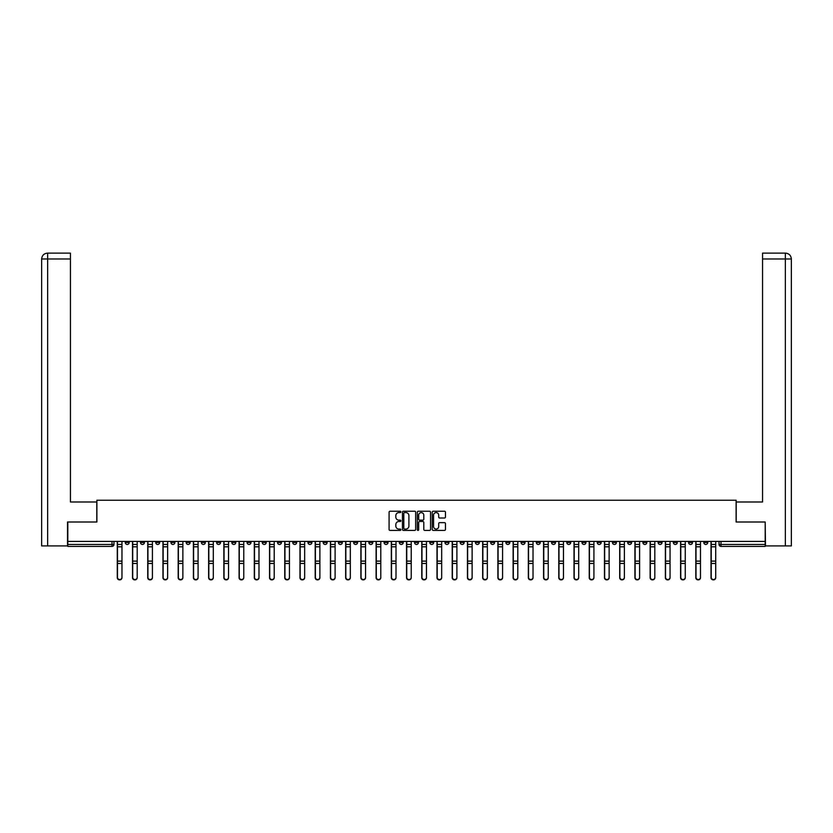 <?xml version="1.0" encoding="UTF-8"?>
<svg xmlns="http://www.w3.org/2000/svg" width="833" height="833" viewBox="0 0 833 833"><rect width="100%" height="100%" fill="white"/><g stroke="black" fill="none" stroke-linecap="round" stroke-linejoin="round"><path stroke-width="1.25" d="M400.881 511.92A0.666 0.666 0 0 0 400.215 511.243L390.042 511.243A0.958 0.958 0 0 0 389.084 512.201L389.084 529.444A0.958 0.958 0 0 0 390.042 530.402L400.215 530.402A0.666 0.666 0 0 0 400.881 529.736A0.666 0.666 0 0 0 400.215 529.07L398.903 529.07A3.061 3.061 0 0 1 395.831 525.998L395.831 524.561A3.061 3.061 0 0 1 398.903 521.5L400.215 521.5A0.666 0.666 0 0 0 400.881 520.823A0.666 0.666 0 0 0 400.215 520.156L398.903 520.156A3.061 3.061 0 0 1 395.831 517.095L395.831 515.658A3.061 3.061 0 0 1 398.903 512.587L400.215 512.587A0.666 0.666 0 0 0 400.881 511.92M627.686 541.419L627.686 542.491L631.591 542.491A1.947 1.947 0 0 1 629.644 544.449A1.947 1.947 0 0 1 627.686 542.491L627.686 541.419M536.348 541.419L536.348 542.491L540.242 542.491A1.947 1.947 0 0 1 538.295 544.449A1.947 1.947 0 0 1 536.348 542.491L536.348 541.419M521.114 541.419L521.114 542.491L525.019 542.491A1.947 1.947 0 0 1 523.072 544.449A1.947 1.947 0 0 1 521.114 542.491L521.114 541.419M429.776 541.419L429.776 542.491L433.681 542.491A1.947 1.947 0 0 1 431.723 544.449A1.947 1.947 0 0 1 429.776 542.491L429.776 541.419M414.553 541.419L414.553 542.491L418.447 542.491A1.947 1.947 0 0 1 416.5 544.449A1.947 1.947 0 0 1 414.553 542.491L414.553 541.419M399.319 541.419L399.319 542.491L403.224 542.491A1.947 1.947 0 0 1 401.277 544.449A1.947 1.947 0 0 1 399.319 542.491L399.319 541.419M368.873 541.419L368.873 542.491L372.778 542.491A1.947 1.947 0 0 1 370.831 544.449A1.947 1.947 0 0 1 368.873 542.491L368.873 541.419M338.427 542.491L338.427 541.419L338.427 542.491A1.947 1.947 0 0 0 340.374 544.449A1.947 1.947 0 0 1 338.427 542.491L342.332 542.491A1.947 1.947 0 0 1 340.374 544.449A1.947 1.947 0 0 0 342.332 542.491L342.332 541.419L342.332 542.491M323.204 542.491L323.204 541.419L323.204 542.491A1.947 1.947 0 0 0 325.151 544.449A1.947 1.947 0 0 1 323.204 542.491L327.109 542.491A1.947 1.947 0 0 1 325.151 544.449M307.981 542.491L307.981 541.419L307.981 542.491A1.947 1.947 0 0 0 309.928 544.449A1.947 1.947 0 0 1 307.981 542.491L311.886 542.491A1.947 1.947 0 0 1 309.928 544.449A1.947 1.947 0 0 0 311.886 542.491L311.886 541.419L311.886 542.491M292.758 541.419L292.758 542.491L296.652 542.491A1.947 1.947 0 0 1 294.705 544.449A1.947 1.947 0 0 1 292.758 542.491L292.758 541.419M277.524 541.419L277.524 542.491L281.429 542.491A1.947 1.947 0 0 1 279.482 544.449A1.947 1.947 0 0 1 277.524 542.491L277.524 541.419M262.301 541.419L262.301 542.491L266.206 542.491A1.947 1.947 0 0 1 264.259 544.449A1.947 1.947 0 0 1 262.301 542.491L262.301 541.419M247.078 542.491L247.078 541.419L247.078 542.491A1.947 1.947 0 0 0 249.036 544.449A1.947 1.947 0 0 1 247.078 542.491L250.983 542.491A1.947 1.947 0 0 1 249.036 544.449M216.632 542.491L216.632 541.419L216.632 542.491A1.947 1.947 0 0 0 218.579 544.449A1.947 1.947 0 0 1 216.632 542.491L220.537 542.491A1.947 1.947 0 0 1 218.579 544.449A1.947 1.947 0 0 0 220.537 542.491L220.537 541.419L220.537 542.491M201.409 542.491L201.409 541.419L201.409 542.491A1.947 1.947 0 0 0 203.356 544.449A1.947 1.947 0 0 1 201.409 542.491L205.314 542.491A1.947 1.947 0 0 1 203.356 544.449A1.947 1.947 0 0 0 205.314 542.491L205.314 541.419L205.314 542.491M186.186 542.491L186.186 541.419L186.186 542.491A1.947 1.947 0 0 0 188.133 544.449A1.947 1.947 0 0 1 186.186 542.491L190.091 542.491A1.947 1.947 0 0 1 188.133 544.449A1.947 1.947 0 0 0 190.091 542.491L190.091 541.419L190.091 542.491M170.963 542.491L170.963 541.419L170.963 542.491A1.947 1.947 0 0 0 172.91 544.449A1.947 1.947 0 0 1 170.963 542.491L174.868 542.491A1.947 1.947 0 0 1 172.91 544.449M155.74 542.491L155.74 541.419L155.74 542.491A1.947 1.947 0 0 0 157.687 544.449A1.947 1.947 0 0 1 155.74 542.491L159.634 542.491A1.947 1.947 0 0 1 157.687 544.449A1.947 1.947 0 0 0 159.634 542.491L159.634 541.419L159.634 542.491M140.506 542.491L140.506 541.419L140.506 542.491A1.947 1.947 0 0 0 142.464 544.449A1.947 1.947 0 0 1 140.506 542.491L144.411 542.491A1.947 1.947 0 0 1 142.464 544.449A1.947 1.947 0 0 0 144.411 542.491L144.411 541.419L144.411 542.491M444.499 518.001A0.958 0.958 0 0 0 445.457 517.043L445.457 512.201A0.958 0.958 0 0 0 444.499 511.243L433.191 511.243A0.958 0.958 0 0 0 432.233 512.201L432.233 529.444A0.958 0.958 0 0 0 433.191 530.402L444.499 530.402A0.958 0.958 0 0 0 445.457 529.444L445.457 523.603A0.958 0.958 0 0 0 444.499 522.645L439.657 522.645A0.958 0.958 0 0 0 438.699 523.603L438.699 526.498A2.561 2.561 0 0 1 436.138 529.07A2.561 2.561 0 0 1 433.576 526.498L433.576 515.148A2.561 2.561 0 0 1 436.138 512.587A2.561 2.561 0 0 1 438.699 515.148L438.699 517.043A0.958 0.958 0 0 0 439.657 518.001L444.499 518.001M47.648 545.907L41.65 545.907L41.65 258.99C42.004 255.429 43.951 253.482 47.502 253.128L70.441 253.128L70.441 258.99L47.648 258.99L47.648 545.907L67.515 545.907L67.515 521.999L96.888 521.999L96.888 500.237L736.112 500.237L736.112 521.999L765.194 521.999L765.194 541.419L67.806 541.419L67.806 544.449L113.965 544.449L113.965 541.419L113.965 544.449A1.947 1.947 0 0 1 112.018 546.396L67.806 546.396L67.806 544.449M67.806 521.999L67.806 541.419M415.667 512.201A0.958 0.958 0 0 0 414.709 511.243L403.401 511.243A0.958 0.958 0 0 0 402.443 512.201L402.443 529.444A0.958 0.958 0 0 0 403.401 530.402L414.709 530.402A0.958 0.958 0 0 0 415.667 529.444L415.667 512.201M418.291 511.243L429.599 511.243A0.958 0.958 0 0 1 430.557 512.201L430.557 529.444A0.958 0.958 0 0 1 429.599 530.402L424.757 530.402A0.958 0.958 0 0 1 423.799 529.444L423.799 522.458A0.958 0.958 0 0 0 422.841 521.5L419.634 521.5A0.958 0.958 0 0 0 418.676 522.458L418.676 529.736A0.666 0.666 0 0 1 418.01 530.402A0.666 0.666 0 0 1 417.333 529.736L417.333 512.201A0.958 0.958 0 0 1 418.291 511.243M719.035 541.419L719.035 544.449L765.194 544.449L765.194 546.396L720.982 546.396A1.947 1.947 0 0 1 719.035 544.449A1.947 1.947 0 0 0 720.982 546.396L720.982 541.419M765.194 541.419L765.194 544.449M707.717 542.491L707.717 541.419L707.717 542.491A1.947 1.947 0 0 1 705.759 544.449A1.947 1.947 0 0 1 703.812 542.491L707.717 542.491A1.947 1.947 0 0 1 705.759 544.449M703.812 541.419L703.812 542.491M692.494 541.419L692.494 542.491A1.947 1.947 0 0 1 690.536 544.449A1.947 1.947 0 0 1 688.589 542.491A1.947 1.947 0 0 0 690.536 544.449M688.589 541.419L688.589 542.491L692.494 542.491M677.26 541.419L677.26 542.491A1.947 1.947 0 0 1 675.313 544.449A1.947 1.947 0 0 1 673.366 542.491L677.26 542.491A1.947 1.947 0 0 1 675.313 544.449M673.366 541.419L673.366 542.491M662.037 541.419L662.037 542.491A1.947 1.947 0 0 1 660.09 544.449A1.947 1.947 0 0 1 658.132 542.491A1.947 1.947 0 0 0 660.09 544.449M658.132 541.419L658.132 542.491L662.037 542.491M646.814 541.419L646.814 542.491A1.947 1.947 0 0 1 644.867 544.449A1.947 1.947 0 0 1 642.909 542.491L646.814 542.491M642.909 541.419L642.909 542.491M631.591 541.419L631.591 542.491A1.947 1.947 0 0 1 629.644 544.449M616.368 541.419L616.368 542.491A1.947 1.947 0 0 1 614.421 544.449A1.947 1.947 0 0 1 612.463 542.491L616.368 542.491M612.463 541.419L612.463 542.491M601.145 541.419L601.145 542.491A1.947 1.947 0 0 1 599.187 544.449A1.947 1.947 0 0 1 597.24 542.491L601.145 542.491M597.24 541.419L597.24 542.491M585.922 541.419L585.922 542.491A1.947 1.947 0 0 1 583.964 544.449A1.947 1.947 0 0 1 582.017 542.491A1.947 1.947 0 0 0 583.964 544.449M582.017 541.419L582.017 542.491L585.922 542.491M570.699 541.419L570.699 542.491A1.947 1.947 0 0 1 568.741 544.449A1.947 1.947 0 0 1 566.794 542.491L570.699 542.491M566.794 541.419L566.794 542.491M555.476 541.419L555.476 542.491A1.947 1.947 0 0 1 553.518 544.449A1.947 1.947 0 0 1 551.571 542.491L555.476 542.491M551.571 541.419L551.571 542.491M540.242 541.419L540.242 542.491M525.019 541.419L525.019 542.491L525.019 541.419M509.796 541.419L509.796 542.491A1.947 1.947 0 0 1 507.849 544.449A1.947 1.947 0 0 1 505.891 542.491L509.796 542.491M505.891 541.419L505.891 542.491M494.573 541.419L494.573 542.491A1.947 1.947 0 0 1 492.626 544.449A1.947 1.947 0 0 1 490.668 542.491L494.573 542.491M490.668 541.419L490.668 542.491M479.35 541.419L479.35 542.491A1.947 1.947 0 0 1 477.392 544.449A1.947 1.947 0 0 1 475.445 542.491L479.35 542.491M475.445 541.419L475.445 542.491M464.127 541.419L464.127 542.491A1.947 1.947 0 0 1 462.169 544.449A1.947 1.947 0 0 1 460.222 542.491L464.127 542.491M460.222 541.419L460.222 542.491M448.904 541.419L448.904 542.491A1.947 1.947 0 0 1 446.946 544.449A1.947 1.947 0 0 1 444.999 542.491L448.904 542.491M444.999 541.419L444.999 542.491M433.681 541.419L433.681 542.491A1.947 1.947 0 0 1 431.723 544.449M418.447 541.419L418.447 542.491M403.224 542.491L403.224 541.419L403.224 542.491A1.947 1.947 0 0 1 401.277 544.449M388.001 541.419L388.001 542.491A1.947 1.947 0 0 1 386.054 544.449A1.947 1.947 0 0 1 384.096 542.491A1.947 1.947 0 0 0 386.054 544.449A1.947 1.947 0 0 0 388.001 542.491L384.096 542.491L384.096 541.419M372.778 542.491L372.778 541.419L372.778 542.491A1.947 1.947 0 0 1 370.831 544.449M357.555 541.419L357.555 542.491A1.947 1.947 0 0 1 355.608 544.449A1.947 1.947 0 0 1 353.65 542.491A1.947 1.947 0 0 0 355.608 544.449M353.65 541.419L353.65 542.491L357.555 542.491M327.109 541.419L327.109 542.491L327.109 541.419M296.652 542.491L296.652 541.419L296.652 542.491A1.947 1.947 0 0 1 294.705 544.449M281.429 542.491L281.429 541.419L281.429 542.491A1.947 1.947 0 0 1 279.482 544.449M266.206 542.491L266.206 541.419L266.206 542.491A1.947 1.947 0 0 1 264.259 544.449M250.983 541.419L250.983 542.491L250.983 541.419M235.76 542.491L235.76 541.419L235.76 542.491A1.947 1.947 0 0 1 233.813 544.449A1.947 1.947 0 0 1 231.855 542.491L235.76 542.491A1.947 1.947 0 0 1 233.813 544.449M231.855 541.419L231.855 542.491M174.868 541.419L174.868 542.491L174.868 541.419M129.188 541.419L129.188 542.491A1.947 1.947 0 0 1 127.241 544.449A1.947 1.947 0 0 1 125.283 542.491A1.947 1.947 0 0 0 127.241 544.449A1.947 1.947 0 0 0 129.188 542.491L129.188 541.419M125.283 541.419L125.283 542.491L129.188 542.491M112.018 541.419L112.018 546.396A1.947 1.947 0 0 0 113.965 544.449M404.453 512.587A0.666 0.666 0 0 0 403.786 513.263L403.786 528.393A0.666 0.666 0 0 0 404.453 529.07L405.848 529.07A3.061 3.061 0 0 0 408.909 525.998L408.909 515.658A3.061 3.061 0 0 0 405.848 512.587L404.453 512.587M423.799 515.2A2.561 2.561 0 0 0 421.238 512.639A2.561 2.561 0 0 0 418.676 515.2L418.676 519.198A0.958 0.958 0 0 0 419.634 520.156L422.841 520.156A0.958 0.958 0 0 0 423.799 519.198L423.799 515.2M117.286 541.419L117.286 577.706A2.249 2.166 180 0 0 119.629 579.872M121.972 577.363L121.972 577.706A2.249 2.166 180 0 1 119.723 579.872A2.249 2.166 180 0 1 117.474 577.706L117.474 577.363A2.249 2.166 0 0 0 119.723 579.529A2.249 2.166 0 0 0 121.972 577.363L121.972 563.462L117.474 563.462L117.474 577.363M117.474 541.419L117.474 563.462M121.972 541.419L121.972 563.462M132.509 541.419L132.509 577.706A2.249 2.166 180 0 0 134.852 579.872M147.733 541.419L147.733 577.706A2.249 2.166 180 0 0 150.075 579.872M96.784 521.999L96.784 501.987L70.441 501.987L70.441 258.99M47.648 253.128L47.648 258.99L41.65 258.99L41.65 487.357L41.65 258.99C41.994 255.439 43.941 253.482 47.502 253.128M736.216 521.999L736.216 501.987L762.559 501.987L762.559 253.128L785.488 253.128L762.559 253.128M791.35 545.907L791.35 487.357L791.35 545.907L765.485 545.907L765.194 521.999M785.498 253.128L784.03 253.128L785.498 253.128C789.049 253.482 790.996 255.429 791.35 258.99L791.35 487.357L791.35 258.99L791.35 487.357L791.35 258.99L762.559 258.99M137.195 577.363L137.195 577.706A2.249 2.166 180 0 1 134.946 579.872A2.249 2.166 180 0 1 132.707 577.706L132.707 577.363A2.249 2.166 0 0 0 134.946 579.529A2.249 2.166 0 0 0 137.195 577.363L137.195 563.462L132.707 563.462L132.707 577.363M132.707 541.419L132.707 563.462M137.195 541.419L137.195 563.462M152.418 577.363L152.418 577.706A2.249 2.166 180 0 1 150.169 579.872A2.249 2.166 180 0 1 147.93 577.706L147.93 577.363A2.249 2.166 0 0 0 150.169 579.529A2.249 2.166 0 0 0 152.418 577.363L152.418 563.462L147.93 563.462L147.93 577.363M147.93 541.419L147.93 563.462M152.418 541.419L152.418 563.462M162.956 541.419L162.956 577.706A2.249 2.166 180 0 0 165.298 579.872M178.179 541.419L178.179 577.706A2.249 2.166 180 0 0 180.522 579.872M193.402 541.419L193.402 577.706A2.249 2.166 180 0 0 195.745 579.872M167.641 577.363L167.641 577.706A2.249 2.166 180 0 1 165.392 579.872A2.249 2.166 180 0 1 163.153 577.706L163.153 577.363A2.249 2.166 0 0 0 165.392 579.529A2.249 2.166 0 0 0 167.641 577.363L167.641 563.462L163.153 563.462L163.153 577.363M163.153 541.419L163.153 563.462M167.641 541.419L167.641 563.462M182.864 577.363L182.864 577.706A2.249 2.166 180 0 1 180.626 579.872A2.249 2.166 180 0 1 178.377 577.706L178.377 577.363A2.249 2.166 0 0 0 180.626 579.529A2.249 2.166 0 0 0 182.864 577.363L182.864 563.462L178.377 563.462L178.377 577.363M178.377 541.419L178.377 563.462M182.864 541.419L182.864 563.462M198.087 577.363L198.087 577.706A2.249 2.166 180 0 1 195.849 579.872A2.249 2.166 180 0 1 193.6 577.706L193.6 577.363A2.249 2.166 0 0 0 195.849 579.529A2.249 2.166 0 0 0 198.087 577.363L198.087 563.462L193.6 563.462L193.6 577.363M193.6 541.419L193.6 563.462M198.087 541.419L198.087 563.462M213.31 577.363L213.31 577.706A2.249 2.166 180 0 1 211.072 579.872A2.249 2.166 180 0 1 208.823 577.706L208.823 577.363A2.249 2.166 0 0 0 211.072 579.529A2.249 2.166 0 0 0 213.31 577.363L213.31 563.462L208.823 563.462L208.823 577.363M208.823 541.419L208.823 563.462M213.31 541.419L213.31 563.462M228.534 577.363L228.534 577.706A2.249 2.166 180 0 1 226.295 579.872A2.249 2.166 180 0 1 224.046 577.706L224.046 577.363A2.249 2.166 0 0 0 226.295 579.529A2.249 2.166 0 0 0 228.534 577.363L228.534 563.462L224.046 563.462L224.046 577.363M224.046 541.419L224.046 563.462M228.534 541.419L228.534 563.462M243.767 577.363L243.767 577.706A2.249 2.166 180 0 1 241.518 579.872A2.249 2.166 180 0 1 239.269 577.706L239.269 577.363A2.249 2.166 0 0 0 241.518 579.529A2.249 2.166 0 0 0 243.767 577.363L243.767 563.462L239.269 563.462L239.269 577.363M239.269 541.419L239.269 563.462M243.767 541.419L243.767 563.462M258.99 577.363L258.99 577.706A2.249 2.166 180 0 1 256.741 579.872A2.249 2.166 180 0 1 254.502 577.706L254.502 577.363A2.249 2.166 0 0 0 256.741 579.529A2.249 2.166 0 0 0 258.99 577.363L258.99 563.462L254.502 563.462L254.502 577.363M254.502 541.419L254.502 563.462M258.99 541.419L258.99 563.462M274.213 577.363L274.213 577.706A2.249 2.166 180 0 1 271.964 579.872A2.249 2.166 180 0 1 269.725 577.706L269.725 577.363A2.249 2.166 0 0 0 271.964 579.529A2.249 2.166 0 0 0 274.213 577.363L274.213 563.462L269.725 563.462L269.725 577.363M269.725 541.419L269.725 563.462M274.213 541.419L274.213 563.462M289.436 577.363L289.436 577.706A2.249 2.166 180 0 1 287.187 579.872A2.249 2.166 180 0 1 284.948 577.706L284.948 577.363A2.249 2.166 0 0 0 287.187 579.529A2.249 2.166 0 0 0 289.436 577.363L289.436 563.462L284.948 563.462L284.948 577.363M284.948 541.419L284.948 563.462M289.436 541.419L289.436 563.462M304.659 577.363L304.659 577.706A2.249 2.166 180 0 1 302.41 579.872A2.249 2.166 180 0 1 300.172 577.706L300.172 577.363A2.249 2.166 0 0 0 302.41 579.529A2.249 2.166 0 0 0 304.659 577.363L304.659 563.462L300.172 563.462L300.172 577.363M300.172 541.419L300.172 563.462M304.659 541.419L304.659 563.462M319.882 577.363L319.882 577.706A2.249 2.166 180 0 1 317.644 579.872A2.249 2.166 180 0 1 315.395 577.706L315.395 577.363A2.249 2.166 0 0 0 317.644 579.529A2.249 2.166 0 0 0 319.882 577.363L319.882 563.462L315.395 563.462L315.395 577.363M315.395 541.419L315.395 563.462M319.882 541.419L319.882 563.462M335.105 577.363L335.105 577.706A2.249 2.166 180 0 1 332.867 579.872A2.249 2.166 180 0 1 330.618 577.706L330.618 577.363A2.249 2.166 0 0 0 332.867 579.529A2.249 2.166 0 0 0 335.105 577.363L335.105 563.462L330.618 563.462L330.618 577.363M330.618 541.419L330.618 563.462M335.105 541.419L335.105 563.462M350.329 577.363L350.329 577.706A2.249 2.166 180 0 1 348.09 579.872A2.249 2.166 180 0 1 345.841 577.706L345.841 577.363A2.249 2.166 0 0 0 348.09 579.529A2.249 2.166 0 0 0 350.329 577.363L350.329 563.462L345.841 563.462L345.841 577.363M345.841 541.419L345.841 563.462M350.329 541.419L350.329 563.462M365.562 577.363L365.562 577.706A2.249 2.166 180 0 1 363.313 579.872A2.249 2.166 180 0 1 361.064 577.706L361.064 577.363A2.249 2.166 0 0 0 363.313 579.529A2.249 2.166 0 0 0 365.562 577.363L365.562 563.462L361.064 563.462L361.064 577.363M361.064 541.419L361.064 563.462M365.562 541.419L365.562 563.462M380.785 577.363L380.785 577.706A2.249 2.166 180 0 1 378.536 579.872A2.249 2.166 180 0 1 376.297 577.706L376.297 577.363A2.249 2.166 0 0 0 378.536 579.529A2.249 2.166 0 0 0 380.785 577.363L380.785 563.462L376.297 563.462L376.297 577.363M376.297 541.419L376.297 563.462M380.785 541.419L380.785 563.462M396.008 577.363L396.008 577.706A2.249 2.166 180 0 1 393.759 579.872A2.249 2.166 180 0 1 391.52 577.706L391.52 577.363A2.249 2.166 0 0 0 393.759 579.529A2.249 2.166 0 0 0 396.008 577.363L396.008 563.462L391.52 563.462L391.52 577.363M391.52 541.419L391.52 563.462M396.008 541.419L396.008 563.462M411.231 577.363L411.231 577.706A2.249 2.166 180 0 1 408.982 579.872A2.249 2.166 180 0 1 406.743 577.706L406.743 577.363A2.249 2.166 0 0 0 408.982 579.529A2.249 2.166 0 0 0 411.231 577.363L411.231 563.462L406.743 563.462L406.743 577.363M406.743 541.419L406.743 563.462M411.231 541.419L411.231 563.462M426.454 577.363L426.454 577.706A2.249 2.166 180 0 1 424.205 579.872A2.249 2.166 180 0 1 421.967 577.706L421.967 577.363A2.249 2.166 0 0 0 424.205 579.529A2.249 2.166 0 0 0 426.454 577.363L426.454 563.462L421.967 563.462L421.967 577.363M421.967 541.419L421.967 563.462M426.454 541.419L426.454 563.462M441.677 577.363L441.677 577.706A2.249 2.166 180 0 1 439.439 579.872A2.249 2.166 180 0 1 437.19 577.706L437.19 577.363A2.249 2.166 0 0 0 439.439 579.529A2.249 2.166 0 0 0 441.677 577.363L441.677 563.462L437.19 563.462L437.19 577.363M437.19 541.419L437.19 563.462M441.677 541.419L441.677 563.462M208.625 541.419L208.625 577.706A2.249 2.166 180 0 0 210.968 579.872M223.858 541.419L223.858 577.706A2.249 2.166 180 0 0 226.201 579.872M239.081 541.419L239.081 577.706A2.249 2.166 180 0 0 241.424 579.872M254.304 541.419L254.304 577.706A2.249 2.166 180 0 0 256.647 579.872M269.528 541.419L269.528 577.706A2.249 2.166 180 0 0 271.87 579.872M284.751 541.419L284.751 577.706A2.249 2.166 180 0 0 287.093 579.872M299.974 541.419L299.974 577.706A2.249 2.166 180 0 0 302.317 579.872M315.197 541.419L315.197 577.706A2.249 2.166 180 0 0 317.54 579.872M330.42 541.419L330.42 577.706A2.249 2.166 180 0 0 332.763 579.872M345.653 541.419L345.653 577.706A2.249 2.166 180 0 0 347.986 579.872M360.876 541.419L360.876 577.706A2.249 2.166 180 0 0 363.219 579.872M376.099 541.419L376.099 577.706A2.249 2.166 180 0 0 378.442 579.872M391.323 541.419L391.323 577.706A2.249 2.166 180 0 0 393.665 579.872M406.546 541.419L406.546 577.706A2.249 2.166 180 0 0 408.888 579.872M421.769 541.419L421.769 577.706A2.249 2.166 180 0 0 424.112 579.872M436.992 541.419L436.992 577.706A2.249 2.166 180 0 0 439.335 579.872M452.215 541.419L452.215 577.706A2.249 2.166 180 0 0 454.558 579.872M467.438 541.419L467.438 577.706A2.249 2.166 180 0 0 469.781 579.872M482.671 541.419L482.671 577.706A2.249 2.166 180 0 0 485.014 579.872M497.895 541.419L497.895 577.706A2.249 2.166 180 0 0 500.237 579.872M456.901 577.363L456.901 577.706A2.249 2.166 180 0 1 454.662 579.872A2.249 2.166 180 0 1 452.413 577.706L452.413 577.363A2.249 2.166 0 0 0 454.662 579.529A2.249 2.166 0 0 0 456.901 577.363L456.901 563.462L452.413 563.462L452.413 577.363M452.413 541.419L452.413 563.462M456.901 541.419L456.901 563.462M472.124 577.363L472.124 577.706A2.249 2.166 180 0 1 469.885 579.872A2.249 2.166 180 0 1 467.636 577.706L467.636 577.363A2.249 2.166 0 0 0 469.885 579.529A2.249 2.166 0 0 0 472.124 577.363L472.124 563.462L467.636 563.462L467.636 577.363M467.636 541.419L467.636 563.462M472.124 541.419L472.124 563.462M487.347 577.363L487.347 577.706A2.249 2.166 180 0 1 485.108 579.872A2.249 2.166 180 0 1 482.859 577.706L482.859 577.363A2.249 2.166 0 0 0 485.108 579.529A2.249 2.166 0 0 0 487.347 577.363L487.347 563.462L482.859 563.462L482.859 577.363M482.859 541.419L482.859 563.462M487.347 541.419L487.347 563.462M502.58 577.363L502.58 577.706A2.249 2.166 180 0 1 500.331 579.872A2.249 2.166 180 0 1 498.082 577.706L498.082 577.363A2.249 2.166 0 0 0 500.331 579.529A2.249 2.166 0 0 0 502.58 577.363L502.58 563.462L498.082 563.462L498.082 577.363M498.082 541.419L498.082 563.462M502.58 541.419L502.58 563.462M513.118 541.419L513.118 577.706A2.249 2.166 180 0 0 515.46 579.872M517.803 577.363L517.803 577.706A2.249 2.166 180 0 1 515.554 579.872A2.249 2.166 180 0 1 513.315 577.706L513.315 577.363A2.249 2.166 0 0 0 515.554 579.529A2.249 2.166 0 0 0 517.803 577.363L517.803 563.462L513.315 563.462L513.315 577.363M513.315 541.419L513.315 563.462M517.803 541.419L517.803 563.462M528.341 541.419L528.341 577.706A2.249 2.166 180 0 0 530.683 579.872M533.026 577.363L533.026 577.706A2.249 2.166 180 0 1 530.777 579.872A2.249 2.166 180 0 1 528.538 577.706L528.538 577.363A2.249 2.166 0 0 0 530.777 579.529A2.249 2.166 0 0 0 533.026 577.363L533.026 563.462L528.538 563.462L528.538 577.363M528.538 541.419L528.538 563.462M533.026 541.419L533.026 563.462M543.564 541.419L543.564 577.706A2.249 2.166 180 0 0 545.907 579.872M548.249 577.363L548.249 577.706A2.249 2.166 180 0 1 546 579.872A2.249 2.166 180 0 1 543.762 577.706L543.762 577.363A2.249 2.166 0 0 0 546 579.529A2.249 2.166 0 0 0 548.249 577.363L548.249 563.462L543.762 563.462L543.762 577.363M543.762 541.419L543.762 563.462M548.249 541.419L548.249 563.462M558.787 541.419L558.787 577.706A2.249 2.166 180 0 0 561.13 579.872M563.472 577.363L563.472 577.706A2.249 2.166 180 0 1 561.234 579.872A2.249 2.166 180 0 1 558.985 577.706L558.985 577.363A2.249 2.166 0 0 0 561.234 579.529A2.249 2.166 0 0 0 563.472 577.363L563.472 563.462L558.985 563.462L558.985 577.363M558.985 541.419L558.985 563.462M563.472 541.419L563.472 563.462M574.01 541.419L574.01 577.706A2.249 2.166 180 0 0 576.353 579.872M578.696 577.363L578.696 577.706A2.249 2.166 180 0 1 576.457 579.872A2.249 2.166 180 0 1 574.208 577.706L574.208 577.363A2.249 2.166 0 0 0 576.457 579.529A2.249 2.166 0 0 0 578.696 577.363L578.696 563.462L574.208 563.462L574.208 577.363M574.208 541.419L574.208 563.462M578.696 541.419L578.696 563.462M589.233 541.419L589.233 577.706A2.249 2.166 180 0 0 591.576 579.872M593.919 577.363L593.919 577.706A2.249 2.166 180 0 1 591.68 579.872A2.249 2.166 180 0 1 589.431 577.706L589.431 577.363A2.249 2.166 0 0 0 591.68 579.529A2.249 2.166 0 0 0 593.919 577.363L593.919 563.462L589.431 563.462L589.431 577.363M589.431 541.419L589.431 563.462M593.919 541.419L593.919 563.462M604.466 541.419L604.466 577.706A2.249 2.166 180 0 0 606.799 579.872M609.142 577.363L609.142 577.706A2.249 2.166 180 0 1 606.903 579.872A2.249 2.166 180 0 1 604.654 577.706L604.654 577.363A2.249 2.166 0 0 0 606.903 579.529A2.249 2.166 0 0 0 609.142 577.363L609.142 563.462L604.654 563.462L604.654 577.363M604.654 541.419L604.654 563.462M609.142 541.419L609.142 563.462M619.69 541.419L619.69 577.706A2.249 2.166 180 0 0 622.032 579.872M624.375 577.363L624.375 577.706A2.249 2.166 180 0 1 622.126 579.872A2.249 2.166 180 0 1 619.877 577.706L619.877 577.363A2.249 2.166 0 0 0 622.126 579.529A2.249 2.166 0 0 0 624.375 577.363L624.375 563.462L619.877 563.462L619.877 577.363M619.877 541.419L619.877 563.462M624.375 541.419L624.375 563.462M634.913 541.419L634.913 577.706A2.249 2.166 180 0 0 637.255 579.872M639.598 577.363L639.598 577.706A2.249 2.166 180 0 1 637.349 579.872A2.249 2.166 180 0 1 635.11 577.706L635.11 577.363A2.249 2.166 0 0 0 637.349 579.529A2.249 2.166 0 0 0 639.598 577.363L639.598 563.462L635.11 563.462L635.11 577.363M635.11 541.419L635.11 563.462M639.598 541.419L639.598 563.462M650.136 541.419L650.136 577.706A2.249 2.166 180 0 0 652.478 579.872M654.821 577.363L654.821 577.706A2.249 2.166 180 0 1 652.572 579.872A2.249 2.166 180 0 1 650.334 577.706L650.334 577.363A2.249 2.166 0 0 0 652.572 579.529A2.249 2.166 0 0 0 654.821 577.363L654.821 563.462L650.334 563.462L650.334 577.363M650.334 541.419L650.334 563.462M654.821 541.419L654.821 563.462M665.359 541.419L665.359 577.706A2.249 2.166 180 0 0 667.702 579.872M670.044 577.363L670.044 577.706A2.249 2.166 180 0 1 667.795 579.872A2.249 2.166 180 0 1 665.557 577.706L665.557 577.363A2.249 2.166 0 0 0 667.795 579.529A2.249 2.166 0 0 0 670.044 577.363L670.044 563.462L665.557 563.462L665.557 577.363M665.557 541.419L665.557 563.462M670.044 541.419L670.044 563.462M680.582 541.419L680.582 577.706A2.249 2.166 180 0 0 682.925 579.872M685.267 577.363L685.267 577.706A2.249 2.166 180 0 1 683.018 579.872A2.249 2.166 180 0 1 680.78 577.706L680.78 577.363A2.249 2.166 0 0 0 683.018 579.529A2.249 2.166 0 0 0 685.267 577.363L685.267 563.462L680.78 563.462L680.78 577.363M680.78 541.419L680.78 563.462M685.267 541.419L685.267 563.462M695.805 541.419L695.805 577.706A2.249 2.166 180 0 0 698.148 579.872M700.491 577.363L700.491 577.706A2.249 2.166 180 0 1 698.252 579.872A2.249 2.166 180 0 1 696.003 577.706L696.003 577.363A2.249 2.166 0 0 0 698.252 579.529A2.249 2.166 0 0 0 700.491 577.363L700.491 563.462L696.003 563.462L696.003 577.363M696.003 541.419L696.003 563.462M700.491 541.419L700.491 563.462M711.028 541.419L711.028 577.706A2.249 2.166 180 0 0 713.371 579.872M715.714 577.363L715.714 577.706A2.249 2.166 180 0 1 713.475 579.872A2.249 2.166 180 0 1 711.226 577.706L711.226 577.363A2.249 2.166 0 0 0 713.475 579.529A2.249 2.166 0 0 0 715.714 577.363L715.714 563.462L711.226 563.462L711.226 577.363M711.226 541.419L711.226 563.462M715.714 541.419L715.714 563.462M117.286 544.449L121.972 544.449M121.972 561.119L117.474 561.119M121.972 546.802L117.474 546.802M132.509 544.449L137.195 544.449M147.733 544.449L152.418 544.449M41.65 258.99L41.65 487.357M785.352 545.907L785.352 253.128M137.195 561.119L132.707 561.119M137.195 546.802L132.707 546.802M152.418 561.119L147.93 561.119M152.418 546.802L147.93 546.802M162.956 544.449L167.641 544.449M178.179 544.449L182.864 544.449M193.402 544.449L198.087 544.449M167.641 561.119L163.153 561.119M167.641 546.802L163.153 546.802M182.864 561.119L178.377 561.119M182.864 546.802L178.377 546.802M198.087 561.119L193.6 561.119M198.087 546.802L193.6 546.802M213.31 544.449L208.625 544.449M213.31 561.119L208.823 561.119M213.31 546.802L208.823 546.802M228.534 544.449L223.858 544.449M228.534 561.119L224.046 561.119M228.534 546.802L224.046 546.802M243.767 544.449L239.081 544.449M243.767 561.119L239.269 561.119M243.767 546.802L239.269 546.802M258.99 544.449L254.304 544.449M258.99 561.119L254.502 561.119M258.99 546.802L254.502 546.802M274.213 544.449L269.528 544.449M274.213 561.119L269.725 561.119M274.213 546.802L269.725 546.802M289.436 544.449L284.751 544.449M289.436 561.119L284.948 561.119M289.436 546.802L284.948 546.802M304.659 544.449L299.974 544.449M304.659 561.119L300.172 561.119M304.659 546.802L300.172 546.802M319.882 544.449L315.197 544.449M319.882 561.119L315.395 561.119M319.882 546.802L315.395 546.802M335.105 544.449L330.42 544.449M335.105 561.119L330.618 561.119M335.105 546.802L330.618 546.802M350.329 544.449L345.653 544.449M350.329 561.119L345.841 561.119M350.329 546.802L345.841 546.802M365.562 544.449L360.876 544.449M365.562 561.119L361.064 561.119M365.562 546.802L361.064 546.802M380.785 544.449L376.099 544.449M380.785 561.119L376.297 561.119M380.785 546.802L376.297 546.802M396.008 544.449L391.323 544.449M396.008 561.119L391.52 561.119M396.008 546.802L391.52 546.802M411.231 544.449L406.546 544.449M411.231 561.119L406.743 561.119M411.231 546.802L406.743 546.802M426.454 544.449L421.769 544.449M426.454 561.119L421.967 561.119M426.454 546.802L421.967 546.802M441.677 544.449L436.992 544.449M441.677 561.119L437.19 561.119M441.677 546.802L437.19 546.802M452.215 544.449L456.901 544.449M467.438 544.449L472.124 544.449M482.671 544.449L487.347 544.449M497.895 544.449L502.58 544.449M456.901 561.119L452.413 561.119M456.901 546.802L452.413 546.802M472.124 561.119L467.636 561.119M472.124 546.802L467.636 546.802M487.347 561.119L482.859 561.119M487.347 546.802L482.859 546.802M502.58 561.119L498.082 561.119M502.58 546.802L498.082 546.802M513.118 544.449L517.803 544.449M517.803 561.119L513.315 561.119M517.803 546.802L513.315 546.802M528.341 544.449L533.026 544.449M533.026 561.119L528.538 561.119M533.026 546.802L528.538 546.802M543.564 544.449L548.249 544.449M548.249 561.119L543.762 561.119M548.249 546.802L543.762 546.802M558.787 544.449L563.472 544.449M563.472 561.119L558.985 561.119M563.472 546.802L558.985 546.802M574.01 544.449L578.696 544.449M578.696 561.119L574.208 561.119M578.696 546.802L574.208 546.802M589.233 544.449L593.919 544.449M593.919 561.119L589.431 561.119M593.919 546.802L589.431 546.802M604.466 544.449L609.142 544.449M609.142 561.119L604.654 561.119M609.142 546.802L604.654 546.802M619.69 544.449L624.375 544.449M624.375 561.119L619.877 561.119M624.375 546.802L619.877 546.802M634.913 544.449L639.598 544.449M639.598 561.119L635.11 561.119M639.598 546.802L635.11 546.802M650.136 544.449L654.821 544.449M654.821 561.119L650.334 561.119M654.821 546.802L650.334 546.802M665.359 544.449L670.044 544.449M670.044 561.119L665.557 561.119M670.044 546.802L665.557 546.802M680.582 544.449L685.267 544.449M685.267 561.119L680.78 561.119M685.267 546.802L680.78 546.802M695.805 544.449L700.491 544.449M700.491 561.119L696.003 561.119M700.491 546.802L696.003 546.802M711.028 544.449L715.714 544.449M715.714 561.119L711.226 561.119M715.714 546.802L711.226 546.802"/></g></svg>
